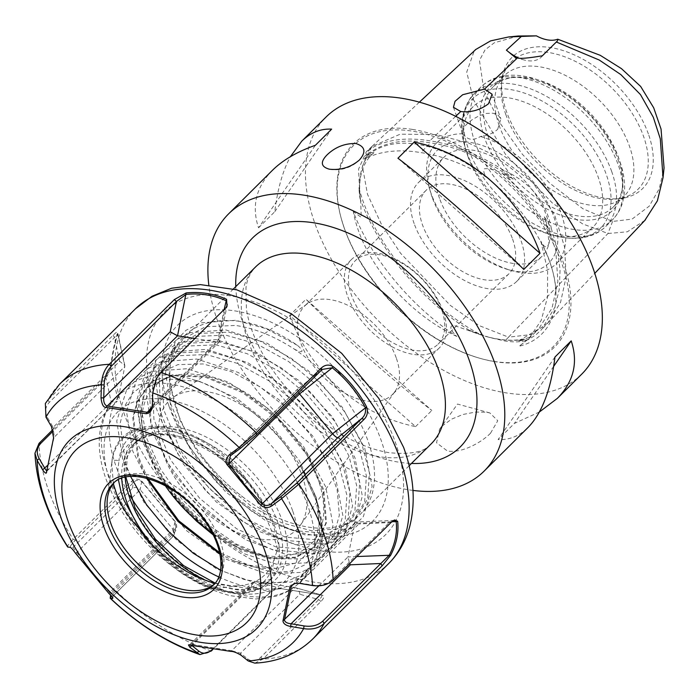 <?xml version="1.0" encoding="UTF-8"?>
<svg xmlns="http://www.w3.org/2000/svg" width="699" height="699" viewBox="0 0 699 699"><rect width="100%" height="100%" fill="white"/><g stroke="black" fill="none" stroke-linecap="round" stroke-linejoin="round"><path stroke-width="0.52" stroke-dasharray="3.5 2.62" d="M170.897 491.895A115.58 67.934 -134.8 0 0 210.591 530.62L183.732 506.321L165.427 483.166L143.033 436.185L139.18 398.028L144.143 381.549L153.413 368.443L176.122 355.808L206.24 354.533L237.398 363.384L269.08 380.903L298.307 405.42L322.388 434.516L339.094 465.455L346.905 495.285L345.131 521.105L333.956 540.467L307.988 552.857L272.662 549.825L233.527 531.703L196.55 501.183L167.533 462.799L150.914 422.327L149.368 385.813L163.182 358.736L185.89 346.11L216 344.834L247.149 353.685L278.831 371.213L308.067 395.73L332.147 424.835L348.853 455.774L356.665 485.595L354.882 511.415L343.707 530.777L317.73 543.167L282.405 540.126L243.269 522.004L206.301 491.484L177.275 453.101L160.665 412.628L159.119 376.114L172.933 349.046L195.641 336.42L225.751 335.144L256.891 343.995L288.582 361.514L317.818 386.031L341.898 415.145L358.604 446.076L366.416 475.888L364.642 501.716L353.467 521.078L327.499 533.477L292.182 530.445L253.047 512.323L216.078 481.812L187.052 443.446L170.425 402.974L168.87 366.451L182.675 339.364L205.384 326.73L235.502 325.454C254.619 328.233 274.139 336.07 294.078 348.958A124.64 73.264 45.2 0 1 367.954 440.833A124.64 73.264 45.2 0 1 360.317 514.263A124.64 73.264 45.2 0 1 244.169 497.994A124.64 73.264 45.2 0 1 200.141 453.686A124.64 73.264 45.2 0 1 171.482 389.553L180.237 420.711L197.607 452.428L221.933 481.742L250.88 505.91L281.636 522.747L311.343 530.69L337.119 529.064L356.507 518.055L367.665 498.675L369.422 472.882L361.601 443.061L344.878 412.104L320.771 383L291.553 358.5L259.906 341.007L228.756 332.156L198.63 333.44L175.912 346.084L162.116 373.187L163.697 409.719L180.333 450.2L209.385 488.575L246.363 519.069L285.515 537.164L320.815 540.17L346.765 527.736L357.914 508.356L359.662 482.546L351.842 452.734L335.118 421.794L311.02 392.681L281.793 368.181L250.137 350.697L219.005 341.846L188.879 343.13L166.161 355.774L152.365 382.877L153.937 419.417L170.582 459.898L199.643 498.273L236.62 528.767L275.773 546.863L311.064 549.86L337.014 537.426L348.163 518.038L349.902 492.218L342.082 462.406L325.367 431.484L301.26 402.379L272.033 377.879L240.377 360.378L209.254 351.545L179.136 352.812L156.419 365.455L144.676 384.677L141.434 409.894L146.956 438.946L160.718 469.396L181.504 498.702L207.507 524.329L236.428 544.154L265.751 556.483L276.516 558.754L300.832 558.851L320.352 551.161L333.58 536.238L339.356 515.215L337.145 489.772L327.08 461.925L309.84 433.948L286.808 408.164L259.81 386.722L231.089 371.553L202.998 363.934L177.939 364.633L158.096 373.677L145.209 390.33L140.429 413.24L144.221 440.422L154.619 466.329L170.897 491.895L205.209 527.736M212.26 533.145L241.697 550.349L270.408 558.824L295.397 557.802L314.104 547.413L325.743 523.437L323.095 490.75L306.503 454.359L278.377 419.959L242.929 392.829L205.436 377.224L171.543 375.59L146.283 388.294L137.292 401.296L132.775 417.784L137.825 457.758L146.519 478.142M147.83 478.492L138.568 457.024L133.518 417.041L138.026 400.571L147.035 387.552L172.286 374.856L206.179 376.49L243.671 392.087L279.119 419.217L307.245 453.625L323.838 490.008L326.485 522.703L314.847 546.679L295.668 557.182L269.989 557.916L240.57 548.767L210.591 530.62M294.078 348.958C305.594 355.118 302.571 349.456 297.32 345.289C229.447 298.001 158.088 321.322 171.482 389.553M297.32 345.289L265.952 328.635L235.694 320.273L200.063 322.929L185.978 330.339L175.449 341.252L165.514 372.55L171.674 412.148L192.907 454.105L225.873 492.131L265.471 520.528L305.577 535.067L339.994 533.625L353.458 526.836L363.393 516.517L372.104 486.434L364.721 448.042L342.274 407.299L308.084 370.479L267.271 343.296L225.943 329.963L190.303 332.619L176.218 340.037L165.698 350.942L155.755 382.239L161.923 421.838L183.147 463.795L216.122 501.821L255.72 530.226L295.826 544.766L330.243 543.324L343.698 536.526L353.633 526.207L362.353 496.124L354.97 457.74L332.523 416.988L298.333 380.169L257.512 352.986L216.192 339.653L180.552 342.309L166.467 349.727L155.938 360.632L146.004 391.929L152.164 431.528L173.396 473.485L206.362 511.519L245.961 539.916L286.074 554.456L320.492 553.014L333.947 546.216L343.882 535.897L352.593 505.814L345.219 467.43L322.772 426.678L288.582 389.867L247.761 362.676L206.432 349.351L170.801 351.999L156.716 359.417L146.187 370.33L136.253 401.619L142.413 441.218L158.647 475.434L183.514 508.182M213.125 534.849L245.192 554.097L276.315 564.145L310.732 562.704L324.196 555.915L334.131 545.587L342.842 515.504L335.459 477.12L313.012 436.368L278.822 399.557L238.009 372.366L196.681 359.041L161.041 361.698L146.956 369.107L136.436 380.02L126.493 411.318L132.661 450.907L153.885 492.874L186.86 530.899L226.459 559.296L266.564 573.835L300.981 572.394L314.436 565.605L324.371 555.286L333.091 525.194L325.708 486.81L303.261 446.067L269.071 409.247L228.25 382.056L186.921 368.731L151.29 371.387L137.205 378.797L126.676 389.71L116.742 421.008L122.902 460.606L144.134 502.564L177.1 540.589L216.699 568.986L256.813 583.525L291.23 582.084L304.685 575.294L314.62 564.975L323.331 534.892L315.957 496.5L300.771 466.416L318.106 505.028L321.942 527.142L320.413 546.749L313.606 562.957L301.863 574.858L285.751 581.786L266.136 583.35L244.038 579.445L220.587 570.183M219.949 554.045L232.933 560.467L272.907 572.525L290.181 571.293L304.214 565.211L314.323 554.639L320.028 540.414L317.739 503.734L300.771 466.416M318.858 585.823L347.936 556.937L349.631 563.639M112.792 598.073L113.168 595.845L173.107 536.386L174.4 533.992L173.195 529.519L109.708 592.603L92.425 573.46L72.958 547.378A9982.061 1221.529 140.3 0 1 70.73 547.151C69.585 546.863 71.176 544.53 75.509 540.17L133.5 482.546C135.99 479.829 138.76 479.549 141.818 481.681L174.846 521.498L175.868 526.88L173.71 531.013L115.719 588.637C111.386 593.005 109.795 595.33 110.94 595.618A9982.061 1221.529 -39.7 0 0 113.168 595.845L109.708 592.603L109.035 593.634M52.818 429.64L104.177 378.613C107.602 374.979 109.778 371.029 110.695 366.774L117.921 400.029L124.824 366.486L124.815 365.455L119.651 361.278L53.168 427.342A9982.061 7524.019 -168.4 0 1 47.619 417.801C44.535 412.069 45.12 406.905 49.367 402.309L114.514 337.582C116.882 334.375 117.982 333.231 117.816 334.157C114.924 342.58 112.618 353.764 110.914 367.7L106.108 378.421L53.22 430.968M124.815 365.455L117.939 333.729M46.684 471.109L54.181 436.674L53.168 427.342L51.516 426.722M298.691 392.759L297.398 389.282L321.531 370.059M113.325 483.664L111.779 463.061A4.535 3.303 -174.1 0 1 118.882 460.991L117.86 470.654L118.411 479.794M277.617 549.213L279.198 547.055L273.659 526.312L268.879 515.172L259.032 497.854L246.59 481.034A92.451 54.339 -134.8 0 0 167.559 428.382A92.451 54.339 -134.8 0 0 118.882 460.991A99.712 58.611 45.2 0 1 246.59 481.034A4.535 0.83 -37 0 1 247.612 480.886A4.535 0.83 -37 0 1 244.912 483.953C253.623 495.53 260.683 506.897 266.092 518.064C271.5 529.825 275.345 540.205 277.617 549.213L274.305 558.894A92.915 54.609 45.2 0 1 225.462 590.987A92.915 54.609 45.2 0 1 146.624 538.859M232.933 560.467A115.58 67.934 -134.8 0 0 275.93 568.392L248.993 565.185L219.669 552.734M218.77 576.955A130.302 76.593 -134.8 0 0 307.743 574.499A130.302 76.593 -134.8 0 0 318.482 506.356A130.302 76.593 -134.8 0 0 315.73 497.723A130.302 76.593 -134.8 0 0 192.269 379.321A130.302 76.593 -134.8 0 0 124.055 389.623A130.302 76.593 -134.8 0 0 116.069 466.399A130.302 76.593 -134.8 0 0 130.11 495.827M214.576 583.848A71.324 41.923 -134.8 0 0 215.781 582.721A71.324 41.923 -134.8 0 0 220.15 540.703A71.324 41.923 -134.8 0 0 170.556 483.586A71.324 41.923 -134.8 0 0 115.239 481.532A71.324 41.923 -134.8 0 0 114.103 482.729M215.047 583.289A100.298 58.952 -134.8 0 0 240.945 585.535A100.298 58.952 -134.8 0 0 274.305 558.894M130.617 476.508L125.462 463.245L120.141 423.384L124.195 406.713L132.557 393.301L144.929 383.699L160.735 378.404L199.765 381.488L236.76 398.299L271.527 425.866L299.216 460.379L315.808 496.875L319.338 524.486L313.353 547.037L298.394 562.241L275.93 568.392M254.794 663.133L262.894 659.122L320.893 601.498C324.196 598.099 324.633 595.967 322.213 595.111L281.802 588.776C276.717 588.672 272.54 590.209 269.298 593.407L212.88 649.458M321.199 594.91L295.231 587.641L231.745 650.725L190.932 644.242L190.259 644.391L191.456 645.317M110.468 598.318C109.289 598.082 111.097 595.557 115.877 590.751L173.868 533.127C177.135 529.536 177.563 525.631 175.152 521.41L141.731 481.122C137.921 478.282 134.409 478.466 131.194 481.69L73.203 539.305C68.432 544.119 66.702 546.74 68.03 547.16L70.73 547.151M110.695 366.774C112.399 352.672 114.732 341.357 117.685 332.82C117.834 331.204 116.305 332.016 113.098 335.267L47.951 399.994L45.348 403.489M194.916 338.508L217.468 342.047L219.521 341.75L218.822 339.461L152.33 405.516M156.113 379.129L159.914 373.86L226.258 307.35M218.822 339.461L225.061 309.124L225.943 307.674M46.615 471.65L47.279 470.226L117.249 401.252L111.246 402.126L106.108 378.421L104.177 378.613M117.816 334.157L124.824 366.486L53.57 437.854M47.619 417.801L45.968 417.181M119.651 361.278L114.514 337.582L113.098 335.267M190.469 645.063L191.814 644.461L255.301 581.376L295.231 587.641L321.059 594.893C322.632 595.679 321.881 597.243 318.796 599.576L260.806 657.2C256.245 661.42 251.832 661.962 247.568 658.834A9982.061 6302.49 -81.1 0 1 240.535 653.216L231.745 650.725L230.687 651.381M212.382 649.388L270.19 591.948C273.169 589.606 276.813 588.497 281.129 588.628L321.059 594.893M281.802 588.776L255.301 581.376L252.654 582.25L251.256 586.636L192.05 645.457M241.138 655.312L240.535 653.216L299.862 594.264C299.487 590.873 298.08 588.698 295.633 587.728M248.162 660.931L247.568 658.834M251.256 586.636L270.19 591.948L269.298 593.407M320.893 601.498L318.796 599.576L299.862 594.264M75.772 553.529L140.167 489.702L173.195 529.519L175.152 521.41M356.761 556.553L347.936 556.937L354.839 523.385L293.999 583.84M393.616 520.449L389.133 522.66L331.143 580.275C326.433 584.582 320.203 586.181 312.47 585.08A9982.061 7524.019 -168.4 0 1 299.487 582.922L295.266 583.35M141.731 481.122L140.167 489.702C137.738 487.264 135.108 486.836 132.294 488.426L72.958 547.378L70.25 547.378M299.513 583.35L358.823 523.97L356.062 522.031L355.337 522.345L354.839 523.385L391.798 521.786M132.294 488.426L133.5 482.546L131.194 481.69M173.868 533.127L173.71 531.013L172.504 536.893M312.488 585.517L312.47 585.08M391.073 522.468L358.823 523.97M165.217 485.604A111.045 65.269 45.2 0 1 145.392 444.564A111.045 65.269 45.2 0 1 205.375 375.887A111.045 65.269 45.2 0 1 318.727 481.069A111.045 65.269 45.2 0 1 264.938 555.504A111.045 65.269 45.2 0 1 252.942 552.813A111.045 65.269 45.2 0 1 212.033 532.717M139.18 398.028A124.64 73.264 -134.8 0 0 142.491 434.271A124.64 73.264 -134.8 0 0 263.217 555.775A124.64 73.264 -134.8 0 0 265.751 556.483M490.515 433.231L497.758 420.719L489.85 412.934L486.355 412.218L475.556 412.061L463.009 414.455L451.571 419.147L442.598 425.708L439.54 429.3L436.552 442.782L447.351 450.977L448.33 451.135C461.724 453.101 481.043 442.895 490.515 433.231M414.166 223.636A69.682 40.961 45.2 0 1 418.439 182.588A69.682 40.961 45.2 0 1 472.489 184.597A69.682 40.961 45.2 0 1 520.938 240.395A69.682 40.961 45.2 0 1 516.675 281.452A69.682 40.961 45.2 0 1 462.624 279.443A69.682 40.961 45.2 0 1 414.166 223.636M439.531 198.437A69.682 40.961 45.2 0 1 443.804 157.389A69.682 40.961 45.2 0 1 521.97 177.948A69.682 40.961 45.2 0 1 542.031 256.253A69.682 40.961 45.2 0 1 487.981 254.244A69.682 40.961 45.2 0 1 439.531 198.437M512.585 239.084A58.786 34.557 45.2 0 1 508.986 273.72A58.786 34.557 45.2 0 1 443.044 256.367A58.786 34.557 45.2 0 1 426.119 190.311A58.786 34.557 45.2 0 1 471.711 192.015A58.786 34.557 45.2 0 1 512.585 239.084M443.114 311.221A62.316 36.628 -134.8 0 0 399.784 261.321A62.316 36.628 -134.8 0 0 351.448 259.53A62.316 36.628 -134.8 0 0 347.63 296.245A62.316 36.628 -134.8 0 0 390.968 346.145A62.316 36.628 -134.8 0 0 439.295 347.945A62.316 36.628 -134.8 0 0 443.114 311.221M441.628 309.587A58.786 34.557 -134.8 0 0 400.754 262.518A58.786 34.557 -134.8 0 0 355.162 260.823A58.786 34.557 -134.8 0 0 372.086 326.879A58.786 34.557 -134.8 0 0 438.028 344.223A58.786 34.557 -134.8 0 0 441.628 309.587M396.219 357.818A62.316 36.628 -134.8 0 0 355.485 309.439A62.316 36.628 -134.8 0 0 307.438 303.716A62.316 36.628 -134.8 0 0 304.554 306.118A62.316 36.628 -134.8 0 0 300.736 342.833A62.316 36.628 -134.8 0 0 344.065 392.742A62.316 36.628 -134.8 0 0 392.401 394.533A62.316 36.628 -134.8 0 0 394.83 391.667A62.316 36.628 -134.8 0 0 396.219 357.818M302.248 476.159A90.643 53.281 45.2 0 1 300.221 525.395A90.643 53.281 45.2 0 1 230.181 529.003A90.643 53.281 45.2 0 1 163.365 454.367A90.643 53.281 45.2 0 1 173.107 397.46A90.643 53.281 45.2 0 1 242.99 405.787A90.643 53.281 45.2 0 1 302.248 476.159M412.96 490.418A181.294 106.563 45.2 0 1 217.468 320.71A181.294 106.563 45.2 0 1 208.809 284.956M540.799 241.068L547.623 270.434L547.518 297.206L541.201 320.378L528.776 338.779L519.174 346.215A124.64 73.264 -134.8 0 0 555.88 291.579A124.64 73.264 -134.8 0 0 540.799 241.068C544.206 247.787 546.924 248.591 548.942 243.479L547.605 228.092L544.346 216.76A127.882 75.169 45.2 0 1 551.328 228.477C546.469 201.662 530.192 182.037 502.476 169.595A127.882 75.169 45.2 0 1 513.162 179.171L502.197 173.352C494.892 169.743 488.933 168.223 484.311 168.8C482.904 172.068 484.538 175.423 489.213 178.883C465.805 164.676 443 155.912 420.781 152.583L430.54 142.893C402.965 138.201 381.287 142.57 365.498 155.999A127.882 75.169 45.2 0 1 370.225 148.843C386.241 139.564 406.102 136.899 429.798 140.822C453.336 144.309 477.566 153.902 502.494 169.577M551.293 228.486L557.269 248.529L560.074 269.823L559.226 289.482L554.962 307.132L541.55 329.64L536.264 334.524L528.479 339.618A127.882 75.169 45.2 0 1 518.815 340.832L529.361 337.425L526.941 340.116L519.174 346.215M518.815 340.832L538.527 329.089L552.035 308.119L557.881 281.365L555.775 250.391L544.346 216.76M513.162 179.171C485.368 158.9 457.828 146.807 430.54 142.893M371.938 146.467L366.337 151.692L358.561 169.132L360.011 198.464A127.882 75.169 45.2 0 1 358.98 187.673C372.235 241.566 425.455 305.725 481.113 334.917A127.882 75.169 45.2 0 1 469.396 330.339L489.545 337.495L504.853 340.99C514.796 342.527 522.669 342.073 528.47 339.609M469.396 330.347C420.754 299.862 377.119 247.289 360.064 198.481M365.9 155.589L369.78 152.583L373.939 152.732L364.092 159.25C379.557 151.141 398.447 148.922 420.781 152.583M358.98 187.673L360.71 201.356L361.243 217.337L353.301 211.648C370.54 257.669 411.335 306.852 456.805 336.429C452.262 332.182 447.29 325.122 454.481 325.594L481.113 334.917M366.328 151.674L370.225 148.843M364.092 159.25A124.64 73.264 45.2 0 1 408.557 143.312A124.64 73.264 45.2 0 1 489.213 178.883M456.805 336.429A124.64 73.264 45.2 0 1 358.412 230.6A124.64 73.264 45.2 0 1 353.301 211.648M497.671 129.306L500.877 118.926L498.238 115.326L493.031 113.203L486.251 113.448L478.911 115.877L472 119.826L466.425 124.405L463.026 128.747L462.362 132.329L463.157 133.78C467.36 140.097 473.118 140.997 480.431 136.488C487.518 135.658 493.267 133.256 497.671 129.306M480.431 136.488A84.981 49.952 45.2 0 1 561.271 213.807A84.981 49.952 45.2 0 1 556.063 263.873A84.981 49.952 45.2 0 1 511.581 270.592A84.981 49.952 45.2 0 1 429.265 187.743A84.981 49.952 45.2 0 1 436.272 143.304A84.981 49.952 45.2 0 1 463.157 133.78M467.998 156.672A84.981 49.952 45.2 0 1 466.198 151.045A84.981 49.952 45.2 0 1 473.206 106.606A84.981 49.952 45.2 0 1 539.112 109.061A84.981 49.952 45.2 0 1 598.204 177.109A84.981 49.952 45.2 0 1 592.997 227.175A84.981 49.952 45.2 0 1 548.514 233.894A84.981 49.952 45.2 0 1 467.998 156.672M644.836 220.421L627.326 231.806L607.964 233.501L582.52 223.82L552.332 202.99L505.543 154.427L473.424 99.642L466.722 72.093L474.175 51.001M432.148 197.284A79.319 46.623 45.2 0 1 430.47 192.033A79.319 46.623 45.2 0 1 472.48 142.806A79.319 46.623 45.2 0 1 553.678 216.349A79.319 46.623 45.2 0 1 507.299 269.351A79.319 46.623 45.2 0 1 432.148 197.284M617.916 159.25A86.947 51.106 45.2 0 1 622.145 189.674A86.947 51.106 45.2 0 1 560.528 215.178A86.947 51.106 45.2 0 1 484.704 138.35A86.947 51.106 45.2 0 1 510.89 77.703A86.947 51.106 45.2 0 1 617.916 159.25M488.155 136.646A84.981 49.952 45.2 0 1 493.363 86.58A84.981 49.952 45.2 0 1 513.748 77.371A84.981 49.952 45.2 0 1 618.362 157.074A84.981 49.952 45.2 0 1 622.494 186.816A84.981 49.952 45.2 0 1 613.154 207.14A84.981 49.952 45.2 0 1 547.247 204.693A84.981 49.952 45.2 0 1 488.155 136.646M499.208 125.663A84.981 49.952 45.2 0 1 498.667 83.6A84.981 49.952 45.2 0 1 504.416 75.597A84.981 49.952 45.2 0 1 570.332 78.043A84.981 49.952 45.2 0 1 629.415 146.091A84.981 49.952 45.2 0 1 624.216 196.157A84.981 49.952 45.2 0 1 616.169 201.862A84.981 49.952 45.2 0 1 499.208 125.663M505.893 114.741A89.839 52.809 45.2 0 1 501.524 83.303A89.839 52.809 45.2 0 1 505.316 70.276A89.839 52.809 45.2 0 1 573.879 60.647A89.839 52.809 45.2 0 1 643.543 136.34A89.839 52.809 45.2 0 1 629.537 195.292A89.839 52.809 45.2 0 1 616.483 199.005A89.839 52.809 45.2 0 1 505.893 114.741M648.384 133.955A92.591 54.426 -134.8 0 0 567.632 52.137A92.591 54.426 -134.8 0 0 502.013 79.293A92.591 54.426 -134.8 0 0 538.842 161.181A92.591 54.426 -134.8 0 0 620.494 198.533A92.591 54.426 -134.8 0 0 648.384 133.955M289.736 315.406C309.998 372.113 358.508 414.988 415.564 426.617L289.736 315.406L305.987 299.251C344.493 337.835 393.004 380.719 431.825 410.47L305.987 299.251M415.564 426.617L431.825 410.47M272.444 170.303C256.026 187.026 251.395 206.196 258.551 227.83L315.38 145.278M258.551 227.83L274.803 211.675C277.512 189.202 282.702 170.862 290.4 156.681M274.803 211.675L331.641 129.123M397.941 158.236L523.778 269.447M554.962 357.023L498.125 439.575C509.335 440.117 519.296 436.097 528.007 427.517M539.366 412.017L514.385 423.419L498.125 439.575M553.669 366.363L514.385 423.419M542.407 55.789A33.989 19.983 45.2 0 1 541.253 57.117A33.989 19.983 45.2 0 1 523.464 59.799A33.989 19.983 45.2 0 1 518.737 58.069M518.309 35.999L494.324 42.761L485.071 49.865L479.47 60.411L483.891 90.459L499.872 122.875L522.406 154.322L549.641 183.086L582.87 208.739L612.569 221.443L632.062 219.102L649.24 206.153L659.201 188.809L664.05 167.961M412.541 129.429A142.928 84.011 -134.8 0 0 341.374 218.936A142.928 84.011 -134.8 0 0 479.82 358.272A142.928 84.011 -134.8 0 0 565.989 270.723A142.928 84.011 -134.8 0 0 412.541 129.429M581.682 374.192A181.294 106.563 45.2 0 1 441.069 368.958A181.294 106.563 45.2 0 1 315.013 223.794A181.294 106.563 45.2 0 1 326.118 116.978M255.502 267.009A124.64 73.264 -134.8 0 0 265.209 374.847A124.64 73.264 -134.8 0 0 379.417 456.709A124.64 73.264 -134.8 0 0 431.204 443.839C425.071 451.869 411.021 454.813 389.063 452.672C372.375 449.981 354.498 442.685 335.459 430.767C312.025 415.695 291.92 396.613 275.135 373.511C259.128 350.758 249.552 329.264 246.389 309.019L245.969 287.927C246.843 279.967 250.015 272.994 255.502 267.009M169.167 406.643A138.245 81.259 -134.8 0 0 315.074 535.609A138.245 81.259 -134.8 0 0 380.981 439.881A138.245 81.259 -134.8 0 0 235.074 310.924A138.245 81.259 -134.8 0 0 169.167 406.643M231.081 455.259L297.573 389.194M154.846 404.398A156.934 92.242 45.2 0 1 229.665 295.729A156.934 92.242 45.2 0 1 395.302 442.126A156.934 92.242 45.2 0 1 320.483 550.795A156.934 92.242 45.2 0 1 154.846 404.398M135.484 308.783A179.591 105.566 -134.8 0 0 124.483 414.594A179.591 105.566 -134.8 0 0 249.36 558.405A179.591 105.566 -134.8 0 0 388.653 563.586M215.781 582.721L213.501 584.993A71.324 41.923 -134.8 0 0 217.87 542.966A71.324 41.923 -134.8 0 0 168.276 485.857A71.324 41.923 -134.8 0 0 112.95 483.795L115.239 481.532M153.352 545.928A96.313 56.61 -134.8 0 0 268.407 581.865A96.313 56.61 -134.8 0 0 279.198 547.055A96.313 56.61 -134.8 0 0 218.638 455.101A96.313 56.61 -134.8 0 0 132.635 445.219A96.313 56.61 -134.8 0 0 121.74 478.317M125.138 477.312A96.313 56.61 45.2 0 1 135.894 441.995A96.313 56.61 45.2 0 1 210.591 444.765A96.313 56.61 45.2 0 1 277.555 521.891A96.313 56.61 45.2 0 1 271.658 578.632A96.313 56.61 45.2 0 1 205.751 580.38M129.332 496.386A99.712 58.611 -134.8 0 0 234.576 589.406A99.712 58.611 -134.8 0 0 282.116 520.362A99.712 58.611 -134.8 0 0 176.873 427.342A99.712 58.611 -134.8 0 0 129.332 496.386M307.796 505.604A130.302 76.593 -134.8 0 0 217.188 401.27A130.302 76.593 -134.8 0 0 116.121 397.504A130.302 76.593 -134.8 0 0 108.135 474.28A130.302 76.593 -134.8 0 0 198.743 578.623A130.302 76.593 -134.8 0 0 299.81 582.381A130.302 76.593 -134.8 0 0 307.796 505.604M292.61 510.707A118.97 69.935 -134.8 0 0 167.035 399.723A118.97 69.935 -134.8 0 0 110.32 482.1A118.97 69.935 -134.8 0 0 235.895 593.084A118.97 69.935 -134.8 0 0 292.61 510.707M111.779 463.061A96.375 56.645 45.2 0 1 111.884 462.074A96.375 56.645 45.2 0 1 163.077 429.16A96.375 56.645 45.2 0 1 244.912 483.953M312.636 639.113A179.591 105.566 45.2 0 1 262.894 659.122L260.806 657.2M211.308 651.022A179.591 105.566 45.2 0 1 115.877 590.751L115.719 588.637M75.509 540.17L73.203 539.305A179.591 105.566 45.2 0 1 39.03 443.341M49.367 402.309L47.951 399.994A179.591 105.566 45.2 0 1 59.467 384.31M152.067 407.028L217.468 342.047L224.169 309.439M159.914 373.86L160.805 372.401M47.488 465.473L111.246 402.126M333.082 580.083L331.143 580.275M235.773 286.607A147.306 86.58 -134.8 0 0 398.98 462.205A147.306 86.58 -134.8 0 0 411.475 463.437M547.824 323.008L531.301 334.55L508.523 337.163L504.853 340.99M612.569 221.443L607.964 233.501L508.523 337.163L479.191 325.612L450.348 305.419L400.536 253.221L381.27 224.003L367.473 194.235L362.423 166.248L371.912 146.458L400.221 134.164L436.386 134.592L468.374 142.972L501.384 158.586L532.734 182.535L554.482 214.506L564.556 246.939L566.181 276.655L560.537 302.431L547.859 322.973L541.55 329.64M455.678 116.34L429.798 140.822M502.197 173.352A125.689 73.884 45.2 0 1 547.605 228.092M524.722 339.347A125.689 73.884 45.2 0 1 485.193 336.236A125.689 73.884 45.2 0 1 469.798 330.732M494.21 361.444A141.714 83.295 45.2 0 1 478.902 358.01A141.714 83.295 45.2 0 1 344.633 229.237A141.714 83.295 45.2 0 1 341.636 219.853A141.714 83.295 45.2 0 1 412.192 131.115A141.714 83.295 45.2 0 1 561.769 263.313A141.714 83.295 45.2 0 1 494.21 361.444M360.291 198.708A125.689 73.884 45.2 0 1 369.78 152.583M466.845 152.522A90.992 53.482 45.2 0 1 464.914 146.502A90.992 53.482 45.2 0 1 513.101 90.031A90.992 53.482 45.2 0 1 606.26 174.4A90.992 53.482 45.2 0 1 553.049 235.205A90.992 53.482 45.2 0 1 466.845 152.522M611.616 171.272A93.483 54.95 45.2 0 1 605.884 226.345A93.483 54.95 45.2 0 1 533.381 223.654A93.483 54.95 45.2 0 1 468.382 148.8A93.483 54.95 45.2 0 1 474.114 93.727A93.483 54.95 45.2 0 1 546.609 96.418A93.483 54.95 45.2 0 1 611.616 171.272M474.944 142.273A93.483 54.95 45.2 0 1 480.676 87.2A93.483 54.95 45.2 0 1 553.18 89.9A93.483 54.95 45.2 0 1 618.178 164.754A93.483 54.95 45.2 0 1 612.446 219.827A93.483 54.95 45.2 0 1 539.951 217.127A93.483 54.95 45.2 0 1 474.944 142.273M233.422 288.949L182.675 339.364M409.116 465.779L360.317 514.263M356.499 518.064L353.493 521.043M175.93 346.075L172.924 349.063M346.748 527.754L343.742 530.742M166.17 355.765L163.164 358.753M336.997 537.444L333.991 540.432M147.043 387.543L146.301 388.286M314.856 546.67L314.104 547.422M244.169 497.994C227.289 485.421 212.618 470.645 200.141 453.686M175.868 526.88L174.4 533.992M173.107 536.386L113.212 595.898L112.897 598.44M230.321 455.923L297.372 389.308L322.291 369.404M125.872 477.146L127.34 456.788L135.894 441.995L132.635 445.219C157.214 414.507 242.195 455.014 268.599 514.604C263.855 504.617 256.856 493.372 247.612 480.886C204.72 419.479 116.375 405.184 111.884 462.074L107.401 498.588M215.187 583.123L248.311 588.619L271.658 578.632L268.407 581.865C241.854 611.241 170.722 580.991 138.961 529.16M124.055 389.623L116.121 397.504C109.463 404.188 104.763 412.261 102.002 421.733C97.24 439.121 98.62 458.352 106.143 479.444C120.464 516.911 145.707 548.208 181.889 573.329C197.896 584.023 214.008 591.476 230.207 595.67L255.729 599.008L275.642 596.291C285.07 593.591 293.126 588.951 299.81 582.381L307.743 574.499M198.673 590.454L240.945 585.535M199.765 381.488L192.269 379.321M315.808 496.875L317.739 503.734M318.106 505.028L318.482 506.356M219.521 341.75L149.97 410.855M227.271 304.712L219.731 341.374M227.018 306.45L225.611 308.399M47.016 471.03L117.249 401.252M47.139 470.846L46.414 472.437M190.259 644.251L252.654 582.25M188.442 644.897L190.311 644.216M355.337 522.345L292.261 585.019M394.236 520.379L356.062 522.031M295.729 583.219L294.742 583.455M392.454 520.772L394.638 519.951M252.942 552.813L263.217 555.775M145.392 444.564L144.221 440.422M143.024 436.185L142.491 434.271M329.404 169.21A33.989 33.989 0 0 0 359.356 160.062M489.85 412.926L457.504 404.057L439.531 429.3M516.675 281.452L542.031 256.253M418.439 182.588L443.804 157.389M307.438 303.716L173.107 397.46M394.83 391.667L300.221 525.395M351.448 259.53L304.554 306.118M439.295 347.945L392.401 394.533M156.419 365.455L153.413 368.443M528.776 338.779L538.527 329.089M529.361 337.425C517.618 341.505 502.896 341.112 485.193 336.236L489.545 337.495M408.557 143.312C431.082 144.702 455.154 154.584 480.772 172.95C523.009 203.164 555.032 255.091 555.88 291.579M341.374 218.936L344.694 229.438C354.349 255.904 370.304 280.631 392.576 303.628C419.199 330.522 447.972 348.644 478.902 358.01L479.82 358.272M360.71 201.356C358.753 188.11 359.539 177.022 363.078 168.075C365.568 161.74 369.186 156.628 373.939 152.732M453.433 107.279L462.45 132.609M492.079 94.208L500.877 118.926M556.063 263.873L592.997 227.175M436.272 143.304L473.206 106.606M419.365 102.176L371.947 146.449M507.299 269.351L511.581 270.592M430.47 192.033L429.265 187.743M548.514 233.894L553.049 235.205C565.561 238.831 577.077 239.311 587.579 236.629C594.744 234.724 600.852 231.299 605.884 226.345L612.446 219.827C617.418 214.829 620.887 208.765 622.835 201.635L624.382 193.204C625.107 185.506 624.356 177.38 622.127 168.826C618.895 156.611 613.154 144.518 604.888 132.548C584.748 104.632 560.318 86.388 531.59 77.816C519.829 74.679 508.994 74.374 499.077 76.89C491.869 78.795 485.735 82.229 480.676 87.2L474.114 93.727C461.523 108.957 458.457 126.554 464.914 146.502L466.198 151.045M513.748 77.371L510.89 77.703M622.494 186.816L622.145 189.674M613.154 207.14L624.216 196.157M493.363 86.58L504.416 75.597M616.169 201.862L629.537 195.292M498.667 83.6L505.316 70.276M616.483 199.005L620.494 198.533M501.524 83.303L502.013 79.293M515.172 57.405L523.464 59.799M541.253 57.117L557.051 41.424M547.806 323.008L594.797 273.326M426.119 190.311L355.162 260.823M508.986 273.72L438.028 344.223"/><path stroke-width="1.05" d="M205.209 527.736L212.26 533.145M183.514 508.182L196.611 521.209L213.125 534.849M146.519 478.142L178 521.489L219.949 554.045M295.266 583.35L292.261 585.019L291.352 586.47L284.449 620.022C284.93 622.136 287.14 623.386 291.09 623.761A9982.061 7524.019 11.6 0 0 304.065 625.92C311.798 627.029 318.028 625.422 322.737 621.123L389.282 555.146C395.11 543.805 397.416 532.629 396.184 521.594L395.372 520.563L393.616 520.449M349.631 563.639L350.417 564.809L291.09 623.761L290.635 626.479C285.882 625.561 283.322 623.709 282.964 620.922L289.91 587.134L294.742 583.455L299.513 583.35L312.488 585.517C321.024 586.644 327.883 584.836 333.082 580.083L391.073 522.468L394.638 519.951L397.661 521.279C398.902 532.463 396.569 543.778 390.671 555.233L382.152 565.814L324.161 623.429C318.971 628.174 312.121 629.904 303.619 628.628L290.635 626.479M333.205 366.634C347.158 377.827 358.299 391.257 366.626 406.923C368.181 412.008 367.325 416.167 364.048 419.391L298.91 484.119L281.557 498.649L271.902 505.814C268.189 508.287 264.467 508.094 260.753 505.246L227.49 465.15C225.026 462.581 225.672 459.077 229.447 454.638L239.119 447.491L256.236 432.681L321.383 367.954C325.035 364.668 328.976 364.231 333.205 366.634L332.252 367.796L322.291 369.404L321.531 370.059L256.393 434.787L240.744 448.103A9982.061 1221.529 140.3 0 1 231.081 455.259L230.321 455.923L228.923 464.092L244.667 484.765L261.95 503.909C264.965 506.024 268.075 505.962 271.291 503.726A9982.061 1221.529 -39.7 0 0 280.954 496.57L296.594 483.262L361.741 418.535C364.974 415.564 366.154 411.929 365.28 407.613C357.067 392.113 346.057 378.841 332.252 367.796L299.565 393.904L298.691 392.759M118.411 479.794L121.058 491.982L124.099 500.554L137.808 524.87L137.939 527.291C128.433 517.138 121.39 506.251 116.812 494.639L113.325 483.664M219.669 552.734L178.752 520.755L147.83 478.492M130.11 495.827A130.302 76.593 -134.8 0 0 218.77 576.955M114.103 482.729A71.324 41.923 -134.8 0 0 107.401 498.588A71.324 41.923 -134.8 0 0 110.861 523.551A71.324 41.923 -134.8 0 0 198.673 590.454A71.324 41.923 -134.8 0 0 214.576 583.848M215.047 583.289A100.298 58.952 -134.8 0 1 146.624 538.859L137.939 527.291M220.587 570.183L193.282 553.25L167.926 530.891L146.467 504.634L130.617 476.508M212.88 649.458L211.308 651.022L199.888 654.587L189.813 647.257L188.442 644.897L230.687 651.381C233.265 651.319 236.751 652.63 241.138 655.312L248.162 660.931L254.794 663.133C277.87 661.962 297.145 653.958 312.636 639.113L388.653 563.586A179.591 105.566 -134.8 0 0 399.653 457.775A179.591 105.566 -134.8 0 0 274.777 313.965A179.591 105.566 -134.8 0 0 135.484 308.783L152.041 296.254L171.578 288.233L200.386 284.607L236.856 289.84L291.177 313.668L341.715 353.336L378.832 398.43L403.646 447.447C413.965 476.159 415.922 502.808 409.5 527.404C405.577 541.489 398.622 553.547 388.653 563.586M226.258 307.35L227.271 304.712L225.978 300.675C213.396 295.057 200.08 292.968 186.048 294.41L176.445 301.505L111.298 366.232L109.21 364.31L174.357 299.583L186.144 292.933C200.333 291.483 213.807 293.597 226.555 299.277L227.026 306.433L225.943 307.674L160.805 372.401L156.515 378.36L152.732 392.925L152.338 405.936C151.989 410.706 149.901 413.292 146.056 413.712L105.846 407.403C103.347 407.377 101.739 404.205 101.014 397.88L101.425 384.878C101.766 376.324 104.361 369.465 109.21 364.31A179.591 105.566 45.2 0 0 59.467 384.31L45.348 403.489L45.968 417.181L51.516 426.722L53.57 437.854L46.615 471.65C46.632 474.149 45.304 473.546 42.639 469.842L37.099 460.291L34.95 453.249L39.03 443.341L52.818 429.64M34.95 453.249C36.435 484.04 47.331 515.268 67.637 546.941L70.25 547.378C71.193 547.666 73.028 549.72 75.772 553.529L109.035 593.634C111.587 596.116 112.81 597.759 112.705 598.554L110.18 598.222L110.564 595.067M46.615 471.65L46.414 472.437M186.144 292.933L177.537 335.782L194.916 338.508M111.298 366.232C106.903 370.916 104.509 377.137 104.116 384.887A9982.061 6302.49 98.9 0 0 103.723 397.888C103.469 402.074 104.527 404.765 106.886 405.97L146.816 412.235L148.835 411.728L150.547 410.208L152.33 405.516A9982.061 6302.49 -81.1 0 1 152.732 392.515L156.113 379.129M105.846 407.403L177.537 335.782L170.207 331.833L176.445 301.505L174.357 299.583M152.067 407.028L146.056 413.712M101.014 397.88L103.723 397.888L170.207 331.833M152.732 392.515L152.732 392.925A168.267 98.9 -134.8 0 1 239.119 447.491L240.744 448.103M45.968 417.181A168.267 98.9 -134.8 0 1 101.425 384.878L104.116 384.887M224.169 309.439L226.555 299.277M227.49 465.15L299.565 393.904L332.593 433.712C334.865 436.316 336.595 437.635 337.774 437.67L271.291 503.726L271.902 505.814M53.22 430.968L40.97 443.149C36.715 447.753 36.13 452.917 39.214 458.64A9982.061 7524.019 11.6 0 0 44.762 468.181L46.684 471.109M366.626 406.923L332.593 433.712L260.753 505.246M229.447 454.638L231.081 455.259M280.954 496.57L281.557 498.649A168.267 98.9 -134.8 0 1 303.698 543.132A168.267 98.9 -134.8 0 1 312.488 585.517M337.774 437.67L361.741 418.535L364.048 419.391M321.383 367.954L321.531 370.059M42.639 469.842L47.488 465.473M68.03 547.16A168.267 98.9 -134.8 0 1 37.099 460.291L39.214 458.64M191.456 645.317L191.919 645.588A9982.061 6302.49 98.9 0 0 198.953 651.206C203.217 654.334 207.629 653.792 212.199 649.572L212.382 649.388M192.05 645.457L189.813 647.257M198.953 651.206L196.856 652.883A168.267 98.9 -134.8 0 1 110.468 598.318L110.931 595.653M289.91 587.134L293.999 583.84M318.858 585.823L282.964 620.922M304.065 625.92L303.619 628.628A168.267 98.9 -134.8 0 1 248.162 660.931M350.417 564.809L380.728 563.499L382.152 565.814M356.761 556.553L390.671 555.233M397.661 521.279L391.798 521.786M212.033 532.717A111.045 65.269 45.2 0 1 165.217 485.604M327.071 154.872C335.205 147.078 344.808 143.295 355.887 143.513C365.228 146.528 366.381 152.041 359.356 160.062C350.706 167.332 340.719 170.373 329.412 169.21C320.867 166.825 320.09 162.037 327.071 154.872M208.809 284.956A181.294 106.563 45.2 0 1 228.573 213.894A181.294 106.563 45.2 0 1 431.947 267.394A181.294 106.563 45.2 0 1 484.136 471.109A181.294 106.563 45.2 0 1 412.96 490.418M488.549 103.688C480.327 110.049 471.065 112.661 460.746 111.543L453.433 107.279L455.04 101.294L462.668 94.741L484.459 89.114L492.079 94.208L488.549 103.688M542.407 55.789C528.129 58.174 519.803 58.882 517.443 57.903L515.172 57.405L506.399 50.136A33.989 19.983 45.2 0 0 518.737 58.069M506.426 50.136L521.279 36.514M474.175 51.001L475.661 49.542L490.584 40.883L508.636 36.951L536.439 35.867A33.989 19.983 -134.8 0 0 557.723 39.214L557.61 40.725L556.352 42.01L599.244 60.027L620.808 74.575L640.467 94.575L653.329 117.31L660.293 138.795L663.028 177.686L657.375 200.84L644.836 220.421M290.4 156.681L301.758 141.181C310.47 132.609 320.43 128.59 331.641 129.123L315.38 145.278C297.171 151.7 282.859 160.045 272.444 170.303L228.573 213.894M523.778 269.447C485.272 230.862 436.761 187.987 397.941 158.236L414.201 142.08C471.257 153.71 519.768 196.594 540.03 253.291L523.778 269.447M414.201 142.08L540.03 253.291M484.136 471.109L528.007 427.517C541.935 413.275 550.917 389.78 554.962 357.023L571.214 340.867C578.37 362.501 573.739 381.68 557.321 398.395L539.366 412.017M571.214 340.867L553.669 366.363M556.325 42.01L542.38 55.78M663.028 177.686L664.05 167.961L661.053 129.07L653.687 107.777L640.66 86.449L621.472 68.651L600.24 55.317L557.723 39.214M536.439 35.867L518.309 35.999L508.636 36.951M301.758 141.181L326.118 116.978A181.294 106.563 45.2 0 1 529.493 170.477A181.294 106.563 45.2 0 1 581.682 374.192L557.321 398.395M409.116 465.779L431.204 443.839A124.64 73.264 -134.8 0 0 438.841 370.409A124.64 73.264 -134.8 0 0 307.289 254.139A124.64 73.264 -134.8 0 0 255.502 267.009L233.422 288.949M254.279 550.926A121.399 71.359 -134.8 0 0 126.143 437.679A121.399 71.359 -134.8 0 0 68.275 521.742A121.399 71.359 -134.8 0 0 196.402 634.989A121.399 71.359 -134.8 0 0 254.279 550.926M264.703 550.559A132.731 78.017 45.2 0 1 201.426 642.468A132.731 78.017 45.2 0 1 61.337 518.649A132.731 78.017 45.2 0 1 124.614 426.74A132.731 78.017 45.2 0 1 264.703 550.559M112.95 483.795A71.324 41.923 -134.8 0 0 108.581 525.823A71.324 41.923 -134.8 0 0 158.175 582.94A71.324 41.923 -134.8 0 0 213.501 584.993C226.223 573.582 222.527 544.04 203.357 519.051C177.695 482.432 127.856 465.438 112.95 483.795M218.525 545.316A74.723 43.923 45.2 0 1 182.902 597.06A74.723 43.923 45.2 0 1 104.029 527.352A74.723 43.923 45.2 0 1 139.651 475.608A74.723 43.923 45.2 0 1 218.525 545.316M121.74 478.317A96.313 56.61 -134.8 0 0 126.737 501.969A96.313 56.61 -134.8 0 0 137.808 524.87A96.313 56.61 -134.8 0 0 153.352 545.928M205.751 580.38A96.313 56.61 45.2 0 1 129.988 498.736A96.313 56.61 45.2 0 1 125.138 477.312M296.594 483.262L298.91 484.119A179.591 105.566 45.2 0 1 323.646 533.302A179.591 105.566 45.2 0 1 333.082 580.083M322.737 621.123L324.161 623.429A179.591 105.566 45.2 0 1 312.636 639.113M160.805 372.401A179.591 105.566 45.2 0 1 256.236 432.681L256.393 434.787M39.03 443.341L40.97 443.149M212.199 649.572L211.308 651.022M411.475 463.437A147.306 86.58 -134.8 0 0 469.204 360.203A147.306 86.58 -134.8 0 0 333.039 227.393A147.306 86.58 -134.8 0 0 235.773 286.607M484.459 89.114L517.443 57.903M455.678 116.34L460.746 111.543M125.872 477.146L135.047 507.911L155.388 539.139L183.636 565.648L215.187 583.123M59.467 384.31L135.484 308.783M110.18 598.222C138.044 624.591 167.943 643.386 199.888 654.587M156.515 378.369L156.122 379.129M475.696 49.577L419.365 102.176M594.797 273.326L645.387 219.835"/></g></svg>
